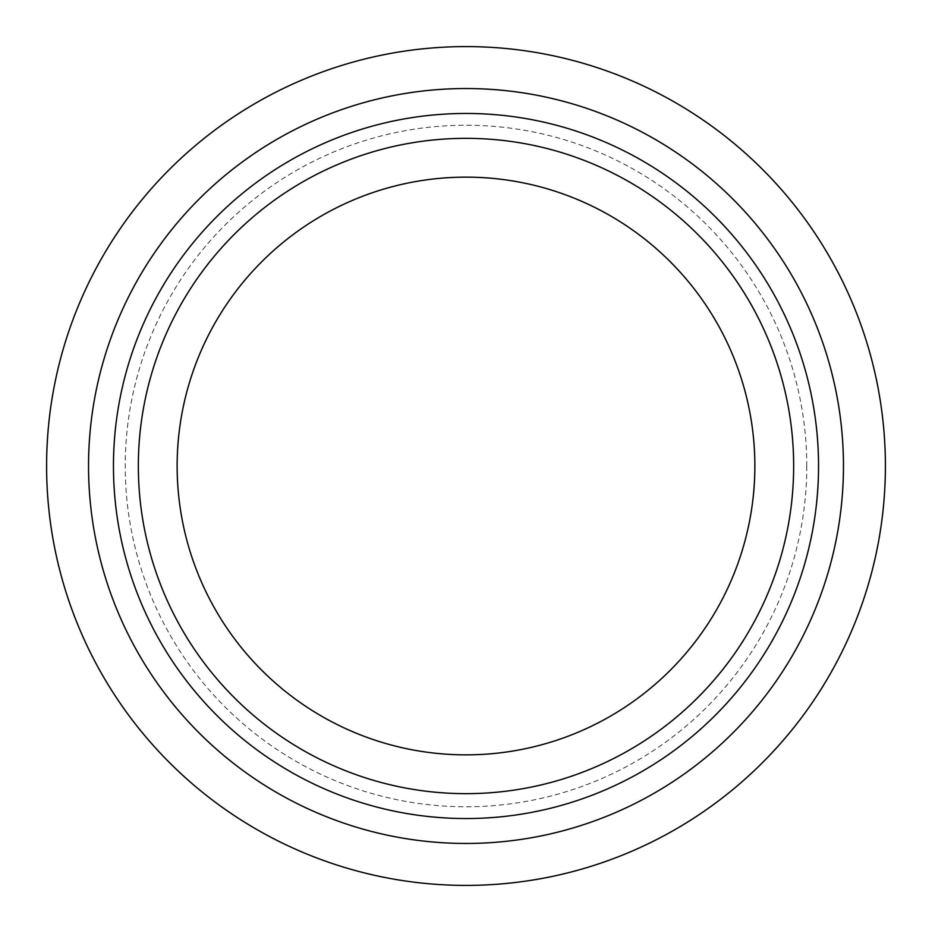 <?xml version="1.0" encoding="UTF-8"?>
<svg xmlns="http://www.w3.org/2000/svg" width="932" height="932" viewBox="0 0 932 932"><rect width="100%" height="100%" fill="white"/><g stroke="black" fill="none" stroke-linecap="round" stroke-linejoin="round"><path stroke-width="0.7" stroke-dasharray="4.66 3.5" d="M46.6 466A419.4 419.4 0 0 1 466 46.6A419.4 419.4 0 0 1 885.4 466A419.4 419.4 0 0 1 466 885.4A419.4 419.4 0 0 1 46.6 466M138.344 466A327.656 327.656 0 0 1 466 138.344A327.656 327.656 0 0 1 793.656 466A327.656 327.656 0 0 1 466 793.656A327.656 327.656 0 0 1 138.344 466M754.862 466A288.862 288.862 0 0 1 466 754.862A288.862 288.862 0 0 1 177.138 466A288.862 288.862 0 0 1 466 177.138A288.862 288.862 0 0 1 754.862 466M806.763 466A340.762 340.762 0 0 1 466 806.763A340.762 340.762 0 0 1 125.237 466A340.762 340.762 0 0 1 466 125.237A340.762 340.762 0 0 1 806.763 466"/><path stroke-width="1.4" d="M46.6 466A419.4 419.4 0 0 1 466 46.6A419.4 419.4 0 0 1 885.4 466A419.4 419.4 0 0 1 466 885.4A419.4 419.4 0 0 1 46.6 466M138.344 466A327.656 327.656 0 0 1 466 138.344A327.656 327.656 0 0 1 793.656 466A327.656 327.656 0 0 1 466 793.656A327.656 327.656 0 0 1 138.344 466M754.862 466A288.862 288.862 0 0 1 466 754.862A288.862 288.862 0 0 1 177.138 466A288.862 288.862 0 0 1 466 177.138A288.862 288.862 0 0 1 754.862 466M818.541 466A352.541 352.541 0 0 1 466 818.541A352.541 352.541 0 0 1 113.459 466A352.541 352.541 0 0 1 466 113.459A352.541 352.541 0 0 1 818.541 466M843.46 466A377.46 377.46 0 0 1 466 843.46A377.46 377.46 0 0 1 88.54 466A377.46 377.46 0 0 1 466 88.54A377.46 377.46 0 0 1 843.46 466"/></g></svg>
